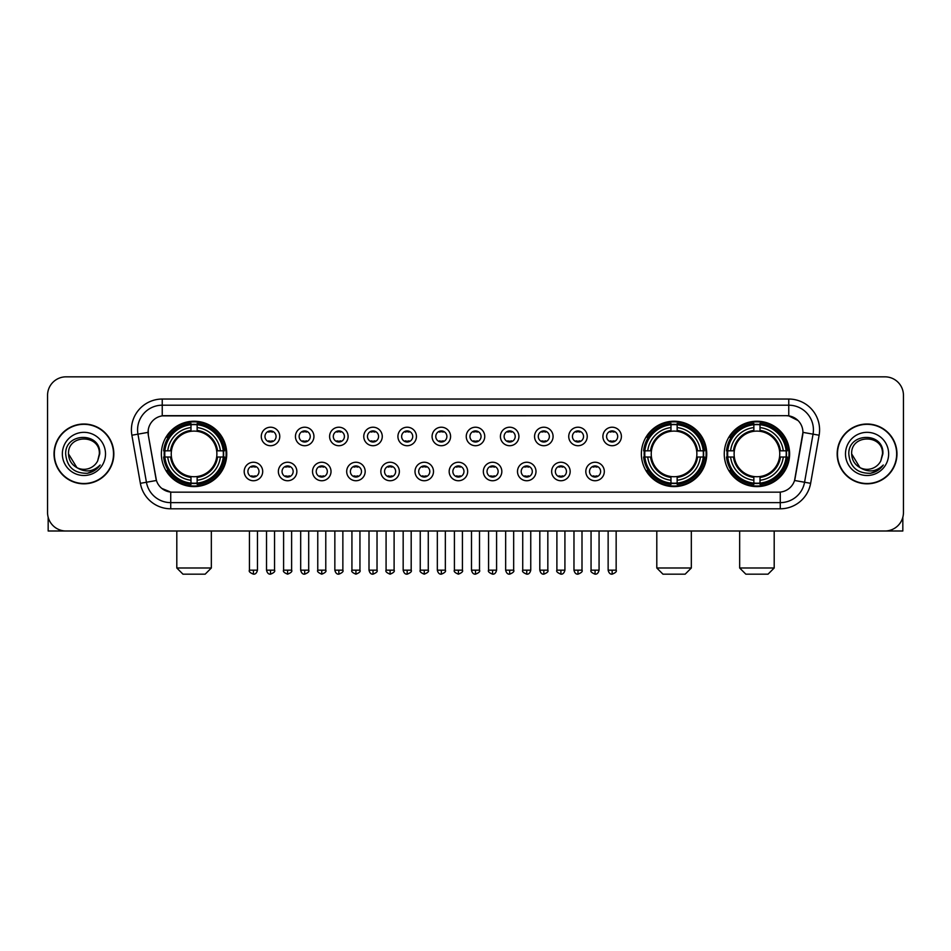 <?xml version="1.0" encoding="UTF-8"?>
<svg xmlns="http://www.w3.org/2000/svg" width="951" height="951" viewBox="0 0 951 951"><rect width="100%" height="100%" fill="white"/><g stroke="black" fill="none" stroke-linecap="round" stroke-linejoin="round"><path stroke-width="1.43" d="M641.378 453.912A32.679 32.679 0 0 0 674.057 486.603A32.679 32.679 0 0 0 706.736 453.912A32.679 32.679 0 0 0 674.057 421.234A32.679 32.679 0 0 0 641.378 453.912M724.258 453.912A32.679 32.679 0 0 0 756.937 486.603A32.679 32.679 0 0 0 789.615 453.912A32.679 32.679 0 0 0 756.937 421.234A32.679 32.679 0 0 0 724.258 453.912M161.385 453.912A32.679 32.679 0 0 0 194.063 486.603A32.679 32.679 0 0 0 226.742 453.912A32.679 32.679 0 0 0 194.063 421.234A32.679 32.679 0 0 0 161.385 453.912M262.702 471.494A9.248 9.248 0 0 1 253.441 480.742A9.248 9.248 0 0 1 244.193 471.494A9.248 9.248 0 0 1 253.441 462.245A9.248 9.248 0 0 1 262.702 471.494M247.902 471.494A5.551 5.551 0 0 0 253.441 477.045A5.551 5.551 0 0 0 258.993 471.494A5.551 5.551 0 0 0 253.441 465.942A5.551 5.551 0 0 0 247.902 471.494M296.855 471.494A9.248 9.248 0 0 1 287.606 480.742A9.248 9.248 0 0 1 278.358 471.494A9.248 9.248 0 0 1 287.606 462.245A9.248 9.248 0 0 1 296.855 471.494M282.055 471.494A5.551 5.551 0 0 0 287.606 477.045A5.551 5.551 0 0 0 293.158 471.494A5.551 5.551 0 0 0 287.606 465.942A5.551 5.551 0 0 0 282.055 471.494M331.019 471.494A9.248 9.248 0 0 1 321.771 480.742A9.248 9.248 0 0 1 312.522 471.494A9.248 9.248 0 0 1 321.771 462.245A9.248 9.248 0 0 1 331.019 471.494M316.219 471.494A5.551 5.551 0 0 0 321.771 477.045A5.551 5.551 0 0 0 327.322 471.494A5.551 5.551 0 0 0 321.771 465.942A5.551 5.551 0 0 0 316.219 471.494M365.184 471.494A9.248 9.248 0 0 1 355.936 480.742A9.248 9.248 0 0 1 346.687 471.494A9.248 9.248 0 0 1 355.936 462.245A9.248 9.248 0 0 1 365.184 471.494M350.384 471.494A5.551 5.551 0 0 0 355.936 477.045A5.551 5.551 0 0 0 361.487 471.494A5.551 5.551 0 0 0 355.936 465.942A5.551 5.551 0 0 0 350.384 471.494M399.349 471.494A9.248 9.248 0 0 1 390.1 480.742A9.248 9.248 0 0 1 380.84 471.494A9.248 9.248 0 0 1 390.1 462.245A9.248 9.248 0 0 1 399.349 471.494M384.549 471.494A5.551 5.551 0 0 0 390.1 477.045A5.551 5.551 0 0 0 395.64 471.494A5.551 5.551 0 0 0 390.1 465.942A5.551 5.551 0 0 0 384.549 471.494M433.501 471.494A9.248 9.248 0 0 1 424.253 480.742A9.248 9.248 0 0 1 415.005 471.494A9.248 9.248 0 0 1 424.253 462.245A9.248 9.248 0 0 1 433.501 471.494M418.702 471.494A5.551 5.551 0 0 0 424.253 477.045A5.551 5.551 0 0 0 429.804 471.494A5.551 5.551 0 0 0 424.253 465.942A5.551 5.551 0 0 0 418.702 471.494M467.666 471.494A9.248 9.248 0 0 1 458.418 480.742A9.248 9.248 0 0 1 449.169 471.494A9.248 9.248 0 0 1 458.418 462.245A9.248 9.248 0 0 1 467.666 471.494M452.866 471.494A5.551 5.551 0 0 0 458.418 477.045A5.551 5.551 0 0 0 463.969 471.494A5.551 5.551 0 0 0 458.418 465.942A5.551 5.551 0 0 0 452.866 471.494M501.831 471.494A9.248 9.248 0 0 1 492.582 480.742A9.248 9.248 0 0 1 483.334 471.494A9.248 9.248 0 0 1 492.582 462.245A9.248 9.248 0 0 1 501.831 471.494M487.031 471.494A5.551 5.551 0 0 0 492.582 477.045A5.551 5.551 0 0 0 498.134 471.494A5.551 5.551 0 0 0 492.582 465.942A5.551 5.551 0 0 0 487.031 471.494M535.995 471.494A9.248 9.248 0 0 1 526.747 480.742A9.248 9.248 0 0 1 517.499 471.494A9.248 9.248 0 0 1 526.747 462.245A9.248 9.248 0 0 1 535.995 471.494M521.196 471.494A5.551 5.551 0 0 0 526.747 477.045A5.551 5.551 0 0 0 532.298 471.494A5.551 5.551 0 0 0 526.747 465.942A5.551 5.551 0 0 0 521.196 471.494M570.16 471.494A9.248 9.248 0 0 1 560.9 480.742A9.248 9.248 0 0 1 551.651 471.494A9.248 9.248 0 0 1 560.9 462.245A9.248 9.248 0 0 1 570.16 471.494M555.36 471.494A5.551 5.551 0 0 0 560.9 477.045A5.551 5.551 0 0 0 566.451 471.494A5.551 5.551 0 0 0 560.9 465.942A5.551 5.551 0 0 0 555.36 471.494M604.313 471.494A9.248 9.248 0 0 1 595.064 480.742A9.248 9.248 0 0 1 585.816 471.494A9.248 9.248 0 0 1 595.064 462.245A9.248 9.248 0 0 1 604.313 471.494M589.513 471.494A5.551 5.551 0 0 0 595.064 477.045A5.551 5.551 0 0 0 600.616 471.494A5.551 5.551 0 0 0 595.064 465.942A5.551 5.551 0 0 0 589.513 471.494M279.772 436.461A9.248 9.248 0 0 1 270.524 445.722A9.248 9.248 0 0 1 261.275 436.461A9.248 9.248 0 0 1 270.524 427.213A9.248 9.248 0 0 1 279.772 436.461M264.972 436.461A5.551 5.551 0 0 0 270.524 442.013A5.551 5.551 0 0 0 276.075 436.461A5.551 5.551 0 0 0 270.524 430.922A5.551 5.551 0 0 0 264.972 436.461M313.937 436.461A9.248 9.248 0 0 1 304.689 445.722A9.248 9.248 0 0 1 295.44 436.461A9.248 9.248 0 0 1 304.689 427.213A9.248 9.248 0 0 1 313.937 436.461M299.137 436.461A5.551 5.551 0 0 0 304.689 442.013A5.551 5.551 0 0 0 310.24 436.461A5.551 5.551 0 0 0 304.689 430.922A5.551 5.551 0 0 0 299.137 436.461M348.102 436.461A9.248 9.248 0 0 1 338.853 445.722A9.248 9.248 0 0 1 329.605 436.461A9.248 9.248 0 0 1 338.853 427.213A9.248 9.248 0 0 1 348.102 436.461M333.302 436.461A5.551 5.551 0 0 0 338.853 442.013A5.551 5.551 0 0 0 344.405 436.461A5.551 5.551 0 0 0 338.853 430.922A5.551 5.551 0 0 0 333.302 436.461M382.266 436.461A9.248 9.248 0 0 1 373.018 445.722A9.248 9.248 0 0 1 363.769 436.461A9.248 9.248 0 0 1 373.018 427.213A9.248 9.248 0 0 1 382.266 436.461M367.466 436.461A5.551 5.551 0 0 0 373.018 442.013A5.551 5.551 0 0 0 378.569 436.461A5.551 5.551 0 0 0 373.018 430.922A5.551 5.551 0 0 0 367.466 436.461M416.431 436.461A9.248 9.248 0 0 1 407.171 445.722A9.248 9.248 0 0 1 397.922 436.461A9.248 9.248 0 0 1 407.171 427.213A9.248 9.248 0 0 1 416.431 436.461M401.631 436.461A5.551 5.551 0 0 0 407.171 442.013A5.551 5.551 0 0 0 412.722 436.461A5.551 5.551 0 0 0 407.171 430.922A5.551 5.551 0 0 0 401.631 436.461M450.584 436.461A9.248 9.248 0 0 1 441.335 445.722A9.248 9.248 0 0 1 432.087 436.461A9.248 9.248 0 0 1 441.335 427.213A9.248 9.248 0 0 1 450.584 436.461M435.784 436.461A5.551 5.551 0 0 0 441.335 442.013A5.551 5.551 0 0 0 446.887 436.461A5.551 5.551 0 0 0 441.335 430.922A5.551 5.551 0 0 0 435.784 436.461M484.748 436.461A9.248 9.248 0 0 1 475.5 445.722A9.248 9.248 0 0 1 466.252 436.461A9.248 9.248 0 0 1 475.5 427.213A9.248 9.248 0 0 1 484.748 436.461M469.949 436.461A5.551 5.551 0 0 0 475.5 442.013A5.551 5.551 0 0 0 481.051 436.461A5.551 5.551 0 0 0 475.5 430.922A5.551 5.551 0 0 0 469.949 436.461M518.913 436.461A9.248 9.248 0 0 1 509.665 445.722A9.248 9.248 0 0 1 500.416 436.461A9.248 9.248 0 0 1 509.665 427.213A9.248 9.248 0 0 1 518.913 436.461M504.113 436.461A5.551 5.551 0 0 0 509.665 442.013A5.551 5.551 0 0 0 515.216 436.461A5.551 5.551 0 0 0 509.665 430.922A5.551 5.551 0 0 0 504.113 436.461M553.078 436.461A9.248 9.248 0 0 1 543.829 445.722A9.248 9.248 0 0 1 534.569 436.461A9.248 9.248 0 0 1 543.829 427.213A9.248 9.248 0 0 1 553.078 436.461M538.278 436.461A5.551 5.551 0 0 0 543.829 442.013A5.551 5.551 0 0 0 549.369 436.461A5.551 5.551 0 0 0 543.829 430.922A5.551 5.551 0 0 0 538.278 436.461M587.231 436.461A9.248 9.248 0 0 1 577.982 445.722A9.248 9.248 0 0 1 568.734 436.461A9.248 9.248 0 0 1 577.982 427.213A9.248 9.248 0 0 1 587.231 436.461M572.431 436.461A5.551 5.551 0 0 0 577.982 442.013A5.551 5.551 0 0 0 583.534 436.461A5.551 5.551 0 0 0 577.982 430.922A5.551 5.551 0 0 0 572.431 436.461M621.395 436.461A9.248 9.248 0 0 1 612.147 445.722A9.248 9.248 0 0 1 602.898 436.461A9.248 9.248 0 0 1 612.147 427.213A9.248 9.248 0 0 1 621.395 436.461M606.595 436.461A5.551 5.551 0 0 0 612.147 442.013A5.551 5.551 0 0 0 617.698 436.461A5.551 5.551 0 0 0 612.147 430.922A5.551 5.551 0 0 0 606.595 436.461M140.368 483.322L131.88 435.225A30.836 30.836 0 0 1 162.241 399.04L788.759 399.04A30.836 30.836 0 0 1 819.12 435.225L810.632 483.322A30.836 30.836 0 0 1 780.272 508.797L170.728 508.797A30.836 30.836 0 0 1 140.368 483.322L146.43 482.252L137.954 434.155A24.667 24.667 0 0 1 162.241 405.197L788.759 405.197A24.667 24.667 0 0 1 813.046 434.155L804.57 482.252A24.667 24.667 0 0 1 780.272 502.627L170.728 502.627A24.667 24.667 0 0 1 146.43 482.252L156.439 480.481L148.32 435.225A16.654 16.654 0 0 1 164.713 415.682L786.287 415.682A16.654 16.654 0 0 1 802.68 435.225L795.072 478.389A16.654 16.654 0 0 1 778.679 492.154L172.321 492.154A16.654 16.654 0 0 1 155.928 478.389L148.32 435.225L148.249 429.864M164.321 457.003A29.909 29.909 0 0 1 164.321 450.833M727.182 457.003A29.909 29.909 0 0 1 727.182 450.833M644.314 457.003A29.909 29.909 0 0 1 644.314 450.833M54.029 453.912A29.909 29.909 0 0 0 83.938 483.821A29.909 29.909 0 0 0 113.835 453.912A29.909 29.909 0 0 0 83.938 424.015A29.909 29.909 0 0 0 54.029 453.912M837.165 453.912A29.909 29.909 0 0 0 867.062 483.821A29.909 29.909 0 0 0 896.971 453.912A29.909 29.909 0 0 0 867.062 424.015A29.909 29.909 0 0 0 837.165 453.912M162.241 399.04L162.241 415.872L786.287 415.682L788.759 415.872L798.055 420.556M778.679 492.154L172.321 492.154M170.728 508.797L170.728 492.071L161.836 488.434M819.12 435.225L802.941 432.372L794.56 480.481L810.632 483.322M903.45 395.331A18.497 18.497 0 0 0 884.953 376.834L66.047 376.834A18.497 18.497 0 0 0 47.55 395.331L47.55 512.494A18.497 18.497 0 0 0 66.047 531.003L884.953 531.003A18.497 18.497 0 0 0 903.45 512.494L903.45 395.331L903.45 512.494M47.55 395.331L47.55 512.494M884.953 376.834L66.047 376.834M66.047 531.003L884.953 531.003M113.526 453.912A29.6 29.6 0 0 0 83.938 424.324A29.6 29.6 0 0 0 54.338 453.912A29.6 29.6 0 0 0 83.938 483.512A29.6 29.6 0 0 0 113.526 453.912M76.9 467.63L68.52 453.912C67.569 434.025 100.295 434.025 99.344 453.912L97.656 460.938L99.724 453.912C101.246 431.659 64.989 432.206 65.667 453.912C66.891 467.036 74.119 473.479 87.349 473.277C92.734 472.231 97.002 469.485 100.152 465.015C93.043 471.851 85.328 472.742 77.007 467.69A15.418 15.418 0 0 0 97.656 460.938L99.344 454.126M77.007 467.69C71.622 464.718 68.793 460.129 68.52 453.912M62.35 453.912A21.588 21.588 0 0 0 83.938 475.5A21.588 21.588 0 0 0 105.513 453.912A21.588 21.588 0 0 0 83.938 432.336A21.588 21.588 0 0 0 62.35 453.912M100.105 465.075L94.648 470.4M94.518 470.483L87.444 473.253M48.168 517.237L48.168 531.003L119.695 531.003M896.662 453.912A29.6 29.6 0 0 0 867.062 424.324A29.6 29.6 0 0 0 837.474 453.912A29.6 29.6 0 0 0 867.062 483.512A29.6 29.6 0 0 0 896.662 453.912M859.942 467.583L851.656 453.912C850.705 434.025 883.431 434.025 882.48 453.912L880.792 460.938L882.861 453.912C884.382 431.659 848.126 432.206 848.803 453.912C850.028 467.036 857.255 473.479 870.486 473.277C875.871 472.231 880.139 469.485 883.289 465.015C876.18 471.851 868.465 472.742 860.144 467.69L860.132 467.69A15.418 15.418 0 0 0 880.792 460.938L882.48 454.126M860.144 467.69C854.759 464.718 851.93 460.129 851.656 453.912M845.487 453.912A21.588 21.588 0 0 0 867.062 475.5A21.588 21.588 0 0 0 888.65 453.912A21.588 21.588 0 0 0 867.062 432.336A21.588 21.588 0 0 0 845.487 453.912M876.893 470.935L870.581 473.253M205.166 574.166L182.961 574.166L176.803 567.997L211.336 567.997L205.166 574.166M197.142 483.108L197.142 484.344A30.587 30.587 0 0 0 224.495 457.003L223.259 457.003A29.35 29.35 0 0 1 197.142 483.108L197.142 480.255A26.521 26.521 0 0 0 220.394 457.003L216.673 457.003A22.812 22.812 0 0 0 197.142 431.314L197.142 424.728A29.35 29.35 0 0 1 223.259 450.833L224.495 450.833A30.587 30.587 0 0 0 197.142 423.492L197.142 424.728M164.88 457.003L163.631 457.003A30.587 30.587 0 0 0 190.985 484.344L190.985 483.108A29.35 29.35 0 0 1 164.88 457.003L167.733 457.003A26.521 26.521 0 0 0 190.985 480.255L190.985 476.522A22.812 22.812 0 0 0 216.673 457.003L217.577 457.003A23.716 23.716 0 0 1 197.142 477.438L197.142 480.255M190.985 424.728L190.985 423.492A30.587 30.587 0 0 0 163.631 450.833L164.88 450.833A29.35 29.35 0 0 1 190.985 424.728L190.985 427.581A26.521 26.521 0 0 0 167.733 450.833L171.453 450.833A22.812 22.812 0 0 0 190.985 476.522L190.985 477.438A23.716 23.716 0 0 1 170.55 457.003L167.733 457.003M164.939 457.003A29.291 29.291 0 0 1 164.939 450.833M197.142 424.788A29.291 29.291 0 0 0 190.985 424.788M223.188 450.833A29.291 29.291 0 0 1 223.188 457.003M223.259 450.833L220.394 450.833A26.521 26.521 0 0 0 197.142 427.581M220.394 457.003L223.259 457.003M190.985 480.255L190.985 483.108M216.673 450.833L220.394 450.833M197.142 476.558L197.142 477.438M190.985 476.522A22.812 22.812 0 0 1 171.453 457.003L170.55 457.003M197.142 483.049A29.291 29.291 0 0 1 190.985 483.049M167.733 450.833L164.88 450.833M190.985 431.267L190.985 427.581M197.142 431.314A22.812 22.812 0 0 0 171.453 450.833L170.55 450.833A23.716 23.716 0 0 1 190.985 430.399M197.142 431.279L197.142 430.399A23.716 23.716 0 0 1 217.577 450.833M168.41 437.27L166.663 437.27A32.061 32.061 0 0 1 226.124 453.912A32.061 32.061 0 0 1 166.663 470.567L168.41 470.567M685.16 574.166L662.954 574.166L656.796 567.997L691.329 567.997L685.16 574.166M677.148 483.108L677.148 484.344A30.587 30.587 0 0 0 704.489 457.003L703.253 457.003A29.35 29.35 0 0 1 677.148 483.108L677.148 480.255A26.521 26.521 0 0 0 700.4 457.003L696.667 457.003A22.812 22.812 0 0 0 677.148 431.314L677.148 424.728A29.35 29.35 0 0 1 703.253 450.833L704.489 450.833A30.587 30.587 0 0 0 677.148 423.492L677.148 424.728M644.873 457.003L643.625 457.003A30.587 30.587 0 0 0 670.978 484.344L670.978 483.108A29.35 29.35 0 0 1 644.873 457.003L647.726 457.003A26.521 26.521 0 0 0 670.978 480.255L670.978 476.522A22.812 22.812 0 0 0 696.667 457.003L697.582 457.003A23.716 23.716 0 0 1 677.148 477.438L677.148 480.255M670.978 424.728L670.978 423.492A30.587 30.587 0 0 0 643.625 450.833L644.873 450.833A29.35 29.35 0 0 1 670.978 424.728L670.978 427.581A26.521 26.521 0 0 0 647.726 450.833L651.447 450.833A22.812 22.812 0 0 0 670.978 476.522L670.978 477.438A23.716 23.716 0 0 1 650.543 457.003L647.726 457.003M644.933 457.003A29.291 29.291 0 0 1 644.933 450.833M677.148 424.788A29.291 29.291 0 0 0 670.978 424.788M703.181 450.833A29.291 29.291 0 0 1 703.181 457.003M703.253 450.833L700.4 450.833A26.521 26.521 0 0 0 677.148 427.581M700.4 457.003L703.253 457.003M670.978 480.255L670.978 483.108M696.667 450.833L700.4 450.833M677.148 476.558L677.148 477.438M670.978 476.522A22.812 22.812 0 0 1 651.447 457.003L650.543 457.003M677.148 483.049A29.291 29.291 0 0 1 670.978 483.049M647.726 450.833L644.873 450.833M670.978 431.267L670.978 427.581M677.148 431.314A22.812 22.812 0 0 0 651.447 450.833L650.543 450.833A23.716 23.716 0 0 1 670.978 430.399M677.148 431.279L677.148 430.399A23.716 23.716 0 0 1 697.582 450.833M648.404 437.27L646.656 437.27A32.061 32.061 0 0 1 706.129 453.912A32.061 32.061 0 0 1 646.656 470.567L648.404 470.567M768.039 574.166L745.834 574.166L739.664 567.997L774.197 567.997L768.039 574.166M760.015 483.108L760.015 484.344A30.587 30.587 0 0 0 787.369 457.003L786.12 457.003A29.35 29.35 0 0 1 760.015 483.108L760.015 480.255A26.521 26.521 0 0 0 783.267 457.003L779.547 457.003A22.812 22.812 0 0 0 760.015 431.314L760.015 424.728A29.35 29.35 0 0 1 786.12 450.833L787.369 450.833A30.587 30.587 0 0 0 760.015 423.492L760.015 424.728M727.741 457.003L726.505 457.003A30.587 30.587 0 0 0 753.858 484.344L753.858 483.108A29.35 29.35 0 0 1 727.741 457.003L730.606 457.003A26.521 26.521 0 0 0 753.858 480.255L753.858 476.522A22.812 22.812 0 0 0 779.547 457.003L780.45 457.003A23.716 23.716 0 0 1 760.015 477.438L760.015 480.255M753.858 424.728L753.858 423.492A30.587 30.587 0 0 0 726.505 450.833L727.741 450.833A29.35 29.35 0 0 1 753.858 424.728L753.858 427.581A26.521 26.521 0 0 0 730.606 450.833L734.327 450.833A22.812 22.812 0 0 0 753.858 476.522L753.858 477.438A23.716 23.716 0 0 1 733.423 457.003L730.606 457.003M727.812 457.003A29.291 29.291 0 0 1 727.812 450.833M760.015 424.788A29.291 29.291 0 0 0 753.858 424.788M786.061 450.833A29.291 29.291 0 0 1 786.061 457.003M786.12 450.833L783.267 450.833A26.521 26.521 0 0 0 760.015 427.581M783.267 457.003L786.12 457.003M753.858 480.255L753.858 483.108M779.547 450.833L783.267 450.833M760.015 476.558L760.015 477.438M753.858 476.522A22.812 22.812 0 0 1 734.327 457.003L733.423 457.003M760.015 483.049A29.291 29.291 0 0 1 753.858 483.049M730.606 450.833L727.741 450.833M753.858 431.267L753.858 427.581M760.015 431.314A22.812 22.812 0 0 0 734.327 450.833L733.423 450.833A23.716 23.716 0 0 1 753.858 430.399M760.015 431.279L760.015 430.399A23.716 23.716 0 0 1 780.45 450.833M731.283 437.27L729.536 437.27A32.061 32.061 0 0 1 788.997 453.912A32.061 32.061 0 0 1 729.536 470.567L731.283 470.567M268.681 441.704L268.681 440.824A4.731 4.731 0 0 0 272.378 440.824L272.378 441.704M272.378 431.231L272.378 432.111A4.731 4.731 0 0 0 268.681 432.111L268.681 431.231M302.846 441.704L302.846 440.824A4.731 4.731 0 0 0 306.543 440.824L306.543 441.704M306.543 431.231L306.543 432.111A4.731 4.731 0 0 0 302.846 432.111L302.846 431.231M336.999 441.704L336.999 440.824A4.731 4.731 0 0 0 340.708 440.824L340.708 441.704M340.708 431.231L340.708 432.111A4.731 4.731 0 0 0 336.999 432.111L336.999 431.231M371.163 441.704L371.163 440.824A4.731 4.731 0 0 0 374.86 440.824L374.86 441.704M374.86 431.231L374.86 432.111A4.731 4.731 0 0 0 371.163 432.111L371.163 431.231M405.328 441.704L405.328 440.824A4.731 4.731 0 0 0 409.025 440.824L409.025 441.704M409.025 431.231L409.025 432.111A4.731 4.731 0 0 0 405.328 432.111L405.328 431.231M439.493 441.704L439.493 440.824A4.731 4.731 0 0 0 443.19 440.824L443.19 441.704M443.19 431.231L443.19 432.111A4.731 4.731 0 0 0 439.493 432.111L439.493 431.231M473.646 441.704L473.646 440.824A4.731 4.731 0 0 0 477.354 440.824L477.354 441.704M477.354 431.231L477.354 432.111A4.731 4.731 0 0 0 473.646 432.111L473.646 431.231M507.81 441.704L507.81 440.824A4.731 4.731 0 0 0 511.507 440.824L511.507 441.704M511.507 431.231L511.507 432.111A4.731 4.731 0 0 0 507.81 432.111L507.81 431.231M541.975 441.704L541.975 440.824A4.731 4.731 0 0 0 545.672 440.824L545.672 441.704M545.672 431.231L545.672 432.111A4.731 4.731 0 0 0 541.975 432.111L541.975 431.231M576.14 441.704L576.14 440.824A4.731 4.731 0 0 0 579.837 440.824L579.837 441.704M579.837 431.231L579.837 432.111A4.731 4.731 0 0 0 576.14 432.111L576.14 431.231M610.292 441.704L610.292 440.824A4.731 4.731 0 0 0 614.001 440.824L614.001 441.704M614.001 431.231L614.001 432.111A4.731 4.731 0 0 0 610.292 432.111L610.292 431.231M251.599 476.724L251.599 475.845A4.731 4.731 0 0 0 255.296 475.845L255.296 476.724M255.296 466.263L255.296 467.143A4.731 4.731 0 0 0 251.599 467.143L251.599 466.263M285.764 476.724L285.764 475.845A4.731 4.731 0 0 0 289.461 475.845L289.461 476.724M289.461 466.263L289.461 467.143A4.731 4.731 0 0 0 285.764 467.143L285.764 466.263M319.916 476.724L319.916 475.845A4.731 4.731 0 0 0 323.625 475.845L323.625 476.724M323.625 466.263L323.625 467.143A4.731 4.731 0 0 0 319.916 467.143L319.916 466.263M354.081 476.724L354.081 475.845A4.731 4.731 0 0 0 357.778 475.845L357.778 476.724M357.778 466.263L357.778 467.143A4.731 4.731 0 0 0 354.081 467.143L354.081 466.263M388.246 476.724L388.246 475.845A4.731 4.731 0 0 0 391.943 475.845L391.943 476.724M391.943 466.263L391.943 467.143A4.731 4.731 0 0 0 388.246 467.143L388.246 466.263M422.41 476.724L422.41 475.845A4.731 4.731 0 0 0 426.107 475.845L426.107 476.724M426.107 466.263L426.107 467.143A4.731 4.731 0 0 0 422.41 467.143L422.41 466.263M456.563 476.724L456.563 475.845A4.731 4.731 0 0 0 460.272 475.845L460.272 476.724M460.272 466.263L460.272 467.143A4.731 4.731 0 0 0 456.563 467.143L456.563 466.263M490.728 476.724L490.728 475.845A4.731 4.731 0 0 0 494.437 475.845L494.437 476.724M494.437 466.263L494.437 467.143A4.731 4.731 0 0 0 490.728 467.143L490.728 466.263M524.893 476.724L524.893 475.845A4.731 4.731 0 0 0 528.59 475.845L528.59 476.724M528.59 466.263L528.59 467.143A4.731 4.731 0 0 0 524.893 467.143L524.893 466.263M559.057 476.724L559.057 475.845A4.731 4.731 0 0 0 562.754 475.845L562.754 476.724M562.754 466.263L562.754 467.143A4.731 4.731 0 0 0 559.057 467.143L559.057 466.263M593.222 476.724L593.222 475.845A4.731 4.731 0 0 0 596.919 475.845L596.919 476.724M596.919 466.263L596.919 467.143A4.731 4.731 0 0 0 593.222 467.143L593.222 466.263M902.832 517.237L902.832 531.003L831.305 531.003M788.759 399.04L788.759 415.872M131.88 435.225L137.954 434.155A24.667 24.667 0 0 1 137.574 429.864M137.954 434.155L148.059 432.372M780.272 492.071L780.272 508.797M197.142 476.522A22.812 22.812 0 0 0 216.673 457.003M190.985 483.322A29.564 29.564 0 0 0 197.142 483.322M223.473 457.003A29.564 29.564 0 0 0 223.473 450.833M197.142 424.515A29.564 29.564 0 0 0 190.985 424.515M677.148 476.522A22.812 22.812 0 0 0 696.667 457.003M670.978 483.322A29.564 29.564 0 0 0 677.148 483.322M703.467 457.003A29.564 29.564 0 0 0 703.467 450.833M677.148 424.515A29.564 29.564 0 0 0 670.978 424.515M760.015 476.522A22.812 22.812 0 0 0 779.547 457.003M753.858 483.322A29.564 29.564 0 0 0 760.015 483.322M786.346 457.003A29.564 29.564 0 0 0 786.346 450.833M760.015 424.515A29.564 29.564 0 0 0 753.858 424.515M270.524 570.16L266.518 570.16C267.219 573.013 268.551 574.345 270.524 574.166L270.524 570.16L274.542 570.16L274.542 531.003M304.689 570.16L300.682 570.16C301.384 573.013 302.715 574.345 304.689 574.166L304.689 570.16L308.695 570.16L308.695 531.003M338.853 570.16L334.847 570.16C335.548 573.013 336.88 574.345 338.853 574.166L338.853 570.16L342.859 570.16L342.859 531.003M373.018 570.16L369 570.16C369.701 573.013 371.045 574.345 373.018 574.166L373.018 570.16L377.024 570.16L377.024 531.003M407.171 570.16L403.165 570.16C403.866 573.013 405.209 574.345 407.171 574.166L407.171 570.16L411.189 570.16L411.189 531.003M441.335 570.16L437.329 570.16C438.031 573.013 439.362 574.345 441.335 574.166L441.335 570.16L445.341 570.16L445.341 531.003M475.5 570.16L471.494 570.16C472.195 573.013 473.527 574.345 475.5 574.166L475.5 570.16L479.506 570.16L479.506 531.003M509.665 570.16L505.659 570.16C506.348 573.013 507.691 574.345 509.665 574.166L509.665 570.16L513.671 570.16L513.671 531.003M543.829 570.16L539.811 570.16C540.513 573.013 541.856 574.345 543.829 574.166L543.829 570.16L547.835 570.16L547.835 531.003M577.982 570.16L573.976 570.16C574.677 573.013 576.009 574.345 577.982 574.166L577.982 570.16L582 570.16L582 531.003M612.147 570.16L608.141 570.16C608.842 573.013 610.173 574.345 612.147 574.166L612.147 570.16L616.153 570.16L616.153 531.003M253.441 570.16L249.435 570.16C248.627 571.432 249.958 572.775 253.441 574.166L253.441 570.16L257.459 570.16L257.459 531.003M287.606 570.16L283.6 570.16C282.792 571.432 284.123 572.775 287.606 574.166L287.606 570.16L291.612 570.16L291.612 531.003M321.771 570.16L317.765 570.16C316.945 571.432 318.288 572.775 321.771 574.166L321.771 570.16L325.777 570.16L325.777 531.003M355.936 570.16L351.929 570.16C351.109 571.432 352.452 572.775 355.936 574.166L355.936 570.16L359.942 570.16L359.942 531.003M390.1 570.16L386.082 570.16C385.274 571.432 386.605 572.775 390.1 574.166L390.1 570.16L394.106 570.16L394.106 531.003M424.253 570.16L420.247 570.16C419.439 571.432 420.77 572.775 424.253 574.166L424.253 570.16L428.271 570.16L428.271 531.003M458.418 570.16L454.412 570.16C453.603 571.432 454.935 572.775 458.418 574.166L458.418 570.16L462.424 570.16L462.424 531.003M492.582 570.16L488.576 570.16C487.756 571.432 489.099 572.775 492.582 574.166L492.582 570.16L496.588 570.16L496.588 531.003M526.747 570.16L522.729 570.16C521.921 571.432 523.252 572.775 526.747 574.166L526.747 570.16L530.753 570.16L530.753 531.003M560.9 570.16L556.894 570.16C556.085 571.432 557.417 572.775 560.9 574.166L560.9 570.16L564.918 570.16L564.918 531.003M595.064 570.16L591.058 570.16C590.25 571.432 591.581 572.775 595.064 574.166L595.064 570.16L599.071 570.16L599.071 531.003M211.336 531.003L211.336 567.997M176.803 531.003L176.803 567.997M691.329 531.003L691.329 567.997M656.796 531.003L656.796 567.997M774.197 531.003L774.197 567.997M739.664 531.003L739.664 567.997M266.518 570.16L266.518 531.003M274.542 570.16C275.35 571.432 274.019 572.775 270.524 574.166M300.682 570.16L300.682 531.003M308.695 570.16C309.515 571.432 308.172 572.775 304.689 574.166M334.847 570.16L334.847 531.003M342.859 570.16C343.668 571.432 342.336 572.775 338.853 574.166M369 570.16L369 531.003M377.024 570.16C377.832 571.432 376.501 572.775 373.018 574.166M403.165 570.16L403.165 531.003M411.189 570.16C411.997 571.432 410.666 572.775 407.171 574.166M437.329 570.16L437.329 531.003M445.341 570.16C446.162 571.432 444.818 572.775 441.335 574.166M471.494 570.16L471.494 531.003M479.506 570.16C480.326 571.432 478.983 572.775 475.5 574.166M505.659 570.16L505.659 531.003M513.671 570.16C514.479 571.432 513.148 572.775 509.665 574.166M539.811 570.16L539.811 531.003M547.835 570.16C548.644 571.432 547.312 572.775 543.829 574.166M573.976 570.16L573.976 531.003M582 570.16C582.808 571.432 581.477 572.775 577.982 574.166M608.141 570.16L608.141 531.003M616.153 570.16C616.973 571.432 615.63 572.775 612.147 574.166M249.435 570.16L249.435 531.003M257.459 570.16C256.758 573.013 255.415 574.345 253.441 574.166M283.6 570.16L283.6 531.003M291.612 570.16C292.433 571.432 291.089 572.775 287.606 574.166M317.765 570.16L317.765 531.003M325.777 570.16C326.597 571.432 325.254 572.775 321.771 574.166M351.929 570.16L351.929 531.003M359.942 570.16C360.75 571.432 359.419 572.775 355.936 574.166M386.082 570.16L386.082 531.003M394.106 570.16C394.915 571.432 393.583 572.775 390.1 574.166M420.247 570.16L420.247 531.003M428.271 570.16C429.079 571.432 427.748 572.775 424.253 574.166M454.412 570.16L454.412 531.003M462.424 570.16C463.244 571.432 461.901 572.775 458.418 574.166M488.576 570.16L488.576 531.003M496.588 570.16C495.887 573.013 494.556 574.345 492.582 574.166M522.729 570.16L522.729 531.003M530.753 570.16C530.052 573.013 528.72 574.345 526.747 574.166M556.894 570.16L556.894 531.003M564.918 570.16C564.216 573.013 562.873 574.345 560.9 574.166M591.058 570.16L591.058 531.003M599.071 570.16C598.381 573.013 597.038 574.345 595.064 574.166"/></g></svg>
